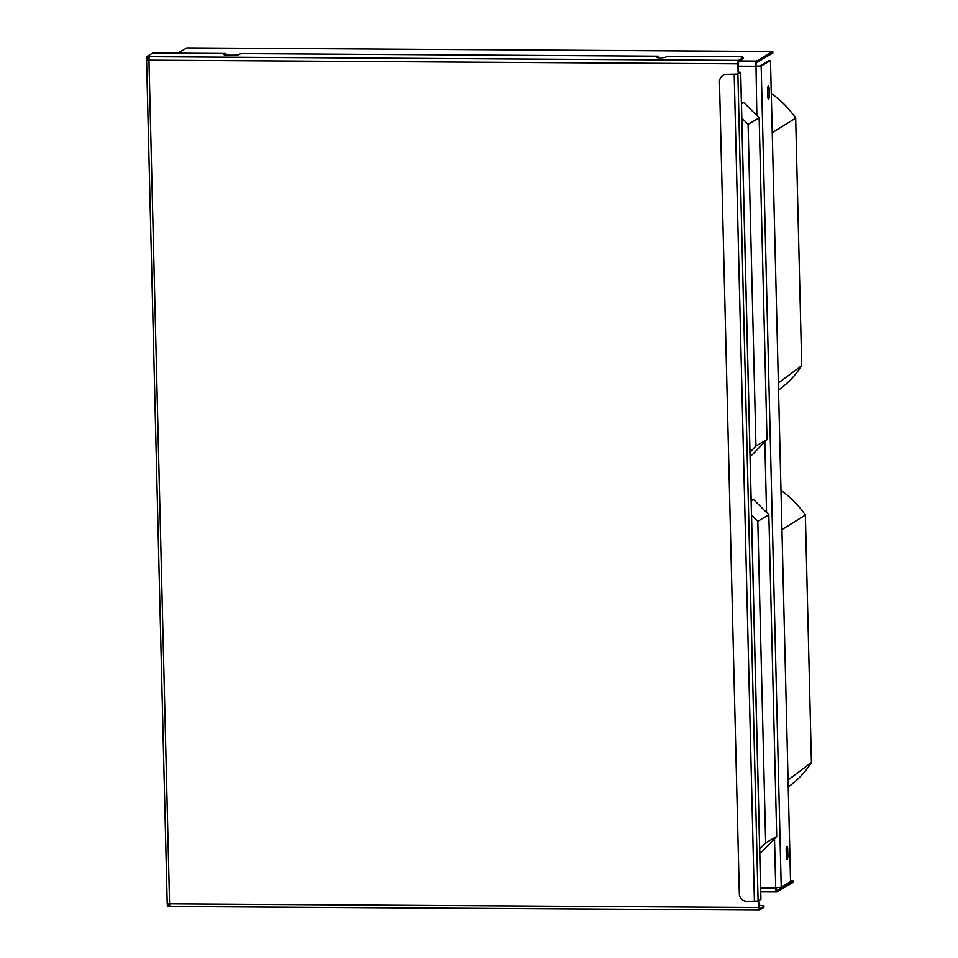<?xml version="1.0" encoding="UTF-8"?>
<svg xmlns="http://www.w3.org/2000/svg" width="958" height="958" viewBox="0 0 958 958"><rect width="100%" height="100%" fill="white"/><g stroke="black" fill="none" stroke-linecap="round" stroke-linejoin="round"><path stroke-width="1.44" d="M780.986 490.436A92.064 88.855 59.5 0 1 804.768 514.218A92.064 88.855 59.5 0 1 805.367 515.093L811.414 762.58A92.064 88.855 59.5 0 1 791.284 784.686A92.064 88.855 59.5 0 1 791.152 784.794M759.706 849.111L765.658 842.932L757.802 521.26L751.539 515.009M751.156 499.489L753.563 499.501L768.843 514.769L776.71 836.442L762.161 851.518L759.79 852.919M776.71 836.442L765.658 842.932M768.843 514.769L757.802 521.26M753.563 499.501L751.192 500.89M788.063 779.944L811.414 762.58M781.944 529.558L805.367 515.093M771.286 93.501A92.064 88.855 59.5 0 1 795.068 117.295A92.064 88.855 59.5 0 1 795.667 118.169L801.714 365.645A92.064 88.855 59.5 0 1 781.584 387.762A92.064 88.855 59.5 0 1 781.453 387.858M750.006 452.188L755.958 446.009L748.102 124.336L741.839 118.073M741.456 102.554L743.863 102.566L759.143 117.834L748.102 124.336M743.863 102.566L741.492 103.967M759.143 117.834L767.011 439.506L752.461 454.583L750.09 455.984M767.011 439.506L755.958 446.009M778.363 383.008L801.714 365.645M772.244 132.635L795.655 118.169M177.805 53.205L186.834 47.9L772.795 51.528L772.831 53.049L756.604 62.593A3.066 0.695 90.4 0 0 755.994 66.03L759.67 66.018L768.987 60.546L770.483 60.558L790.542 881.576L781.225 887.048A4.598 0.599 178.6 0 1 775.717 887.635L775.729 888.018A4.598 1.042 90.4 0 0 776.734 891.994A4.598 1.042 90.4 0 0 776.878 891.958L793.092 882.414L793.056 880.893L790.53 880.881M776.076 887.635L776.076 887.815A3.066 0.695 90.4 0 0 776.746 890.461A3.066 0.695 90.4 0 0 776.842 890.437L793.056 880.893M772.795 51.528L756.569 61.072A4.598 1.042 90.4 0 0 755.646 66.234L755.658 66.617A4.598 0.599 -1.4 0 0 761.167 66.03L770.483 60.558M769.166 89.106L769.31 95.177A3.449 0.778 90.4 0 1 768.52 99.081A3.449 0.778 90.4 0 1 767.765 96.087L767.609 90.016A3.449 0.778 90.4 0 1 768.412 86.124A3.449 0.778 90.4 0 1 769.166 89.106L767.681 89.094L767.825 95.165L769.31 95.177M787.739 849.279A3.449 0.778 90.4 0 0 786.985 846.297A3.449 0.778 90.4 0 0 786.195 850.201L786.338 856.26A3.449 0.778 90.4 0 0 787.093 859.254A3.449 0.778 90.4 0 0 787.895 855.35L787.739 849.279L786.255 849.279L786.398 855.338L787.895 855.35M756.856 115.547L756.006 66.413M786.362 856.823A3.449 0.778 90.4 0 0 786.398 855.338M767.789 96.65A3.449 0.778 90.4 0 0 767.825 95.165M739.325 893.718L719.482 81.945A7.652 7.389 59.5 0 1 726.751 74.413L737.876 74.065L740.714 72.353L760.927 899.287L758.089 901.011L746.965 901.346A7.652 7.389 59.5 0 1 739.325 893.718M723.182 75.323A7.652 7.389 59.5 0 1 726.99 74.269L726.751 74.413M149.137 57.779L146.622 57.767L146.586 59.839L148.957 60.162A3.066 0.695 90.4 0 1 149.58 56.726L146.598 56.702L152.801 53.049L225.86 53.504L224.136 54.522A4.598 0.599 -1.4 0 0 224.016 54.666A4.598 0.599 -1.4 0 0 227.573 55.157L233.536 55.193A4.598 0.599 -1.4 0 0 239.045 54.618L240.769 53.6L658.254 56.187L656.529 57.205A4.598 0.599 -1.4 0 0 656.41 57.336A4.598 0.599 -1.4 0 0 660.481 57.839A4.598 0.599 -1.4 0 0 665.475 57.252L667.199 56.247L737.277 56.678A7.652 0.994 -1.4 0 1 743.204 57.504A7.652 0.994 -1.4 0 1 743.001 57.731L738.522 60.378A3.066 0.695 90.4 0 0 737.9 63.815L738.103 72.161L739.6 72.437L736.834 74.065L726.99 74.269M170.153 906.424L167.363 906.4L167.339 905.346L169.722 905.358M758.604 900.7L759.203 909.034L763.742 906.376A7.652 0.994 178.6 0 0 763.945 906.136A7.652 0.994 178.6 0 0 758.712 905.322M758.365 900.843L758.52 907.442A3.066 0.695 90.4 0 0 759.191 910.1A3.066 0.695 90.4 0 0 759.287 910.076L763.765 907.43L763.742 906.376M763.945 906.136L763.969 907.202A7.652 0.994 178.6 0 1 763.765 907.43M167.291 903.55L167.339 905.346L169.626 904.615M168.345 903.741L168.38 905.346M146.598 56.702L146.622 57.767L147.664 57.779L147.664 59.803L148.957 60.019M738.139 73.299L738.343 72.018L740.714 72.353M167.291 903.37L169.578 903.789A3.066 0.695 90.4 0 0 170.249 906.448A3.066 0.695 90.4 0 0 170.344 906.424L759.095 910.076M146.67 59.743L147.712 59.863M743.001 57.731L743.037 58.797L738.546 61.444L738.343 72.018M743.037 58.797A7.652 0.994 -1.4 0 0 743.228 58.57L743.204 57.504M225.86 53.504L225.118 55.025M658.254 56.187L657.511 57.708M756.569 61.072L739.348 60.965M755.646 66.234L738.199 66.126M775.729 888.018L760.652 887.922M764.819 441.77L766.556 512.482M774.519 838.705L775.717 887.635M761.167 66.03L781.225 887.048M754.413 901.394L734.211 74.461M758.089 901.011L737.876 74.065M760.856 899.382L740.642 72.449M737.9 63.815L148.957 60.162L169.578 903.789L758.52 907.442M149.58 56.726L738.522 60.378M791.284 784.686L788.242 787.045M781.572 387.762L778.531 390.11M760.748 891.898L776.734 891.994M759.191 910.1L170.249 906.448M146.586 59.839L167.207 903.466"/></g></svg>
